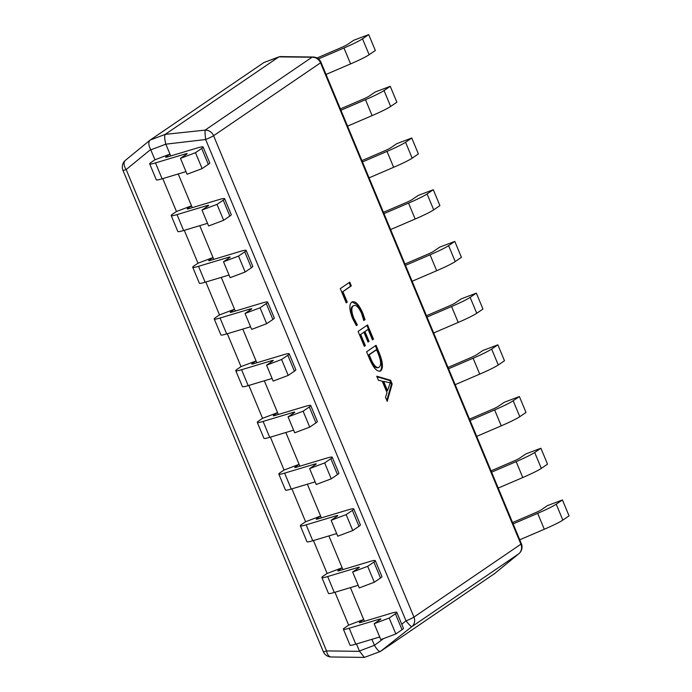 <?xml version="1.0" encoding="UTF-8"?>
<svg xmlns="http://www.w3.org/2000/svg" width="692" height="692" viewBox="0 0 692 692"><rect width="100%" height="100%" fill="white"/><g stroke="black" fill="none" stroke-linecap="round" stroke-linejoin="round"><path stroke-width="1.04" d="M192.255 207.661L178.225 173.969M162.767 178.614L176.46 211.501L172.611 214.122A25.941 2.145 -22.6 0 0 171.201 215.567A25.941 2.145 -22.6 0 0 177.005 214.606L206.735 205.671A8.65 0.718 157.4 0 1 208.664 205.351A8.65 0.718 157.4 0 1 208.197 205.835L201.995 210.065L208.612 225.973L223.646 220.29L217.02 204.382L201.995 210.065M187.843 208.932L187.636 208.439L191.485 205.818L176.46 211.501M213.776 259.362L199.754 225.67M184.288 230.324L197.981 263.211L194.132 265.832A25.941 2.145 -22.6 0 0 192.731 267.276A25.941 2.145 -22.6 0 0 198.526 266.316L228.256 257.381A8.65 0.718 157.4 0 1 230.194 257.061A8.65 0.718 157.4 0 1 229.718 257.536L223.516 261.766L230.133 277.682L245.167 271.999L238.541 256.092L223.516 261.766M209.365 260.642L209.157 260.149L213.006 257.528L197.981 263.211M235.297 311.071L221.276 277.38M205.818 282.025L219.502 314.912L215.653 317.533A25.941 2.145 -22.6 0 0 214.252 318.986A25.941 2.145 -22.6 0 0 220.047 318.026L249.777 309.082A8.65 0.718 157.4 0 1 251.715 308.762A8.65 0.718 157.4 0 1 251.248 309.246L245.037 313.476L251.663 329.383L266.688 323.7L260.062 307.793L245.037 313.476M230.886 312.343L230.687 311.858L234.536 309.229L219.502 314.912M256.818 362.772L242.797 329.081M227.339 333.734L241.024 366.622L237.174 369.243A25.941 2.145 -22.6 0 0 235.773 370.687A25.941 2.145 -22.6 0 0 241.577 369.727L271.299 360.792A8.65 0.718 157.4 0 1 273.236 360.471A8.65 0.718 157.4 0 1 272.769 360.947L266.558 365.186L273.184 381.093L288.209 375.41L281.592 359.503L266.558 365.186M252.407 364.053L252.208 363.56L256.057 360.939L241.024 366.622M278.348 414.482L264.318 380.79M248.861 385.435L262.553 418.323L258.704 420.952A25.941 2.145 -22.6 0 0 257.294 422.397A25.941 2.145 -22.6 0 0 263.098 421.437L292.828 412.493A8.65 0.718 157.4 0 1 294.757 412.173A8.65 0.718 157.4 0 1 294.29 412.657L288.08 416.887L294.705 432.794L309.731 427.12L303.113 411.204L288.08 416.887M273.937 415.754L273.729 415.269L277.578 412.64L262.553 418.323M299.87 466.183L285.839 432.491M270.382 437.145L284.075 470.032L280.225 472.653A25.941 2.145 -22.6 0 0 278.824 474.098A25.941 2.145 -22.6 0 0 284.62 473.138L314.35 464.202A8.65 0.718 157.4 0 1 316.279 463.882A8.65 0.718 157.4 0 1 315.812 464.367L309.609 468.596L316.227 484.504L331.26 478.821L324.635 462.913L309.609 468.596M295.458 467.463L295.25 466.97L299.1 464.349L284.075 470.032M321.391 517.893L307.369 484.201M291.912 488.846L305.596 521.733L301.747 524.363A25.941 2.145 -22.6 0 0 300.345 525.808A25.941 2.145 -22.6 0 0 306.141 524.847L335.871 515.903A8.65 0.718 157.4 0 1 337.808 515.583A8.65 0.718 157.4 0 1 337.341 516.068L331.131 520.298L337.757 536.205L352.782 530.53L346.156 514.614L331.131 520.298M316.979 519.164L316.772 518.68L320.621 516.05L305.596 521.733M342.912 569.602L328.89 535.911M313.433 540.556L327.117 573.443L323.268 576.064A25.941 2.145 -22.6 0 0 321.867 577.509A25.941 2.145 -22.6 0 0 327.662 576.548L357.392 567.613A8.65 0.718 157.4 0 1 359.33 567.293A8.65 0.718 157.4 0 1 358.863 567.777L352.652 572.007L359.278 587.915L374.303 582.231L367.677 566.324L352.652 572.007M338.5 570.874L338.302 570.381L342.151 567.76L327.117 573.443M364.433 621.304L350.411 587.612M334.954 592.257L348.647 625.144L344.798 627.774A25.941 2.145 -22.6 0 0 343.388 629.218A25.941 2.145 -22.6 0 0 349.192 628.258L378.922 619.314A8.65 0.718 157.4 0 1 380.851 618.994A8.65 0.718 157.4 0 1 380.384 619.478L374.173 623.708L380.799 639.624L395.824 633.941L389.207 618.025L374.173 623.708M360.022 622.575L359.823 622.091L363.672 619.47L348.647 625.144M356.475 643.967L359.407 650.999L374.433 645.316L371.933 639.322M351.77 302.144C355.048 300.484 358.69 304.065 362.695 312.87L365.047 319.687L363.776 320.552L361.665 313.614C358.594 306.963 355.844 304.368 353.404 305.829C351.199 307.473 351.328 311.599 353.785 318.19L357.366 324.92L356.328 325.629L352.531 318.381C349.261 309.843 349.01 304.437 351.77 302.144L352.444 301.79M352.652 306.106L353.984 305.527L352.652 306.106C350.446 307.758 350.576 311.876 353.032 318.467L353.785 318.19M375.367 345.775L378.567 353.448C382.14 362.409 382.624 368.308 380.003 371.154L380.756 370.869C377.374 372.261 373.697 368.412 369.727 359.338L366.578 351.77L376.05 345.308L379.32 353.171C382.892 362.132 383.368 368.032 380.756 370.869L380.142 371.189M392.156 384.017L387.209 401.343L385.513 397.269L387.001 392.632L382.209 381.136L378.446 380.289L376.751 376.214L390.608 380.28L392.156 384.017L391.413 384.302L386.811 400.383M365.35 345.628L364.312 346.337L358.093 331.399L367.564 324.937L373.507 339.201L372.46 339.91L368.083 329.383L364.961 331.511L369.061 341.355L368.023 342.064L363.923 332.212L360.688 334.418L365.35 345.628L364.243 346.156M347.263 302.162L346.225 302.871L340.291 288.616L349.763 282.154L351.311 285.891L342.877 291.643L347.263 302.162L346.147 302.698M263.868 62.565L150.19 140.052L165.224 134.369L278.893 56.882L263.963 62.505L279.966 56.588L313.13 57.021A8.65 4.956 -89.3 0 0 312.005 57.228L278.893 56.882M494.495 573.651L380.358 651.492L364.355 657.4L359.407 650.999M170.725 155.951L165.82 144.17L150.795 149.853L154.939 159.791L151.09 162.421A25.941 2.145 -22.6 0 0 149.68 163.866A25.941 2.145 -22.6 0 0 155.484 162.905L185.214 153.961A8.65 0.718 157.4 0 1 187.143 153.641A8.65 0.718 157.4 0 1 186.676 154.126L180.465 158.356L187.091 174.272L202.116 168.589L195.499 152.672L180.465 158.356M166.314 157.222L166.115 156.738L169.964 154.117L154.939 159.791M519.13 553.47A8.65 5.346 -129.3 0 1 518.862 553.712A8.65 5.346 -129.3 0 1 518.715 553.825L411.775 626.718A8.65 0.934 -128.3 0 1 406.014 620.871L205.645 139.516L165.82 144.17M374.433 645.316L383.541 638.586M165.224 134.369L205.066 130.131L312.005 57.228A8.65 8.001 55.7 0 1 320.534 62.825L213.586 135.719L413.954 617.082L520.903 544.18L320.534 62.825A8.65 0.718 -22.6 0 0 321.002 62.341A8.65 8.65 0 0 0 313.13 57.021M150.795 149.853L150.64 149.533C148.451 145.112 148.261 141.981 150.06 140.139L150.19 140.052M205.645 139.516A8.65 0.536 -96.2 0 1 205.066 130.131A8.65 8.001 55.7 0 1 213.586 135.719A8.65 0.718 -22.6 0 1 205.645 139.516M165.708 143.832C164.575 139.014 164.385 135.883 165.129 134.447M401.758 624.227L406.014 620.871A8.65 0.718 157.4 0 0 413.954 617.082A8.65 8.001 55.7 0 1 411.775 626.718L380.358 651.492C379.112 651.734 377.192 649.779 374.597 645.636M150.64 149.533L126.178 169.557A8.65 5.346 -129.3 0 1 125.46 160.285L150.06 140.139M323.32 651.648A8.65 8.65 0 0 0 331.191 656.976A8.65 4.956 -89.3 0 1 326.555 650.913A8.65 0.718 157.4 0 1 323.32 651.648L122.951 170.293A8.65 8.65 0 0 1 125.46 160.285A8.65 5.346 -129.3 0 1 125.598 160.163M376.993 376.785L389.856 380.565L390.608 380.28M389.856 380.565L391.413 384.302M383.645 381.361L382.892 381.647L386.767 390.963L387.52 390.677L390.176 382.814L383.645 381.361L387.52 390.677M378.567 353.448L379.32 353.171M370.064 359.027L370.817 358.741C373.87 365.739 376.656 368.542 379.181 367.149C381.37 365.246 381.067 360.817 378.273 353.863L376.56 349.754L375.808 350.04L368.421 355.074L370.064 359.027C373.118 366.025 375.903 368.827 378.429 367.435M377.849 367.729L379.181 367.149M368.421 355.074L369.173 354.797L370.817 358.741M376.56 349.754L369.173 354.797M366.89 325.396L372.754 339.478L373.507 339.201M364.961 331.511L368.083 329.383M364.208 331.788L368.308 341.64L369.061 341.355M360.688 334.418L363.923 332.212M359.935 334.703L364.606 345.913M353.032 318.467L356.614 325.205L357.366 324.92M352.081 301.963L356.968 304.618L361.942 313.156L362.695 312.87M361.942 313.156L364.295 319.963L365.047 319.687M364.295 319.963L363.741 320.344M349.079 282.621L350.567 286.177L351.311 285.891M350.567 286.177L342.877 291.643M342.133 291.92L346.51 302.447M359.823 622.091A8.65 0.718 -22.6 0 0 359.356 622.575A8.65 0.718 -22.6 0 0 361.285 622.255L391.015 613.311A25.941 2.145 157.4 0 1 396.819 612.351A25.941 2.145 157.4 0 1 395.409 613.795L389.207 618.025M396.819 612.351L403.436 628.267A25.941 2.145 157.4 0 1 402.035 629.711L395.824 633.941M343.388 629.218L350.014 645.126A25.941 2.145 -22.6 0 0 355.809 644.166L379.7 636.986M338.302 570.381A8.65 0.718 -22.6 0 0 337.834 570.865A8.65 0.718 -22.6 0 0 339.763 570.545L369.493 561.61A25.941 2.145 157.4 0 1 375.289 560.65A25.941 2.145 157.4 0 1 373.888 562.094L367.677 566.324M375.289 560.65L381.915 576.557A25.941 2.145 157.4 0 1 380.513 578.002L374.303 582.231M321.867 577.509L328.492 593.425A25.941 2.145 -22.6 0 0 334.288 592.464L358.179 585.276M316.772 518.68A8.65 0.718 -22.6 0 0 316.305 519.164A8.65 0.718 -22.6 0 0 318.242 518.844L347.972 509.9A25.941 2.145 157.4 0 1 353.768 508.94A25.941 2.145 157.4 0 1 352.366 510.385L346.156 514.614M353.768 508.94L360.394 524.847A25.941 2.145 157.4 0 1 358.984 526.292L352.782 530.53M300.345 525.808L306.963 541.715A25.941 2.145 -22.6 0 0 312.767 540.755L336.658 533.575M295.25 466.97A8.65 0.718 -22.6 0 0 294.783 467.455A8.65 0.718 -22.6 0 0 296.721 467.135L326.442 458.199A25.941 2.145 157.4 0 1 332.247 457.239A25.941 2.145 157.4 0 1 330.845 458.684L324.635 462.913M332.247 457.239L338.872 473.146A25.941 2.145 157.4 0 1 337.462 474.591L331.26 478.821M278.824 474.098L285.441 490.005A25.941 2.145 -22.6 0 0 291.245 489.045L315.128 481.866M273.729 415.269A8.65 0.718 -22.6 0 0 273.262 415.745A8.65 0.718 -22.6 0 0 275.191 415.425L304.921 406.489A25.941 2.145 157.4 0 1 310.725 405.529A25.941 2.145 157.4 0 1 309.315 406.974L303.113 411.204M310.725 405.529L317.343 421.437A25.941 2.145 157.4 0 1 315.941 422.881L309.731 427.12M257.294 422.397L263.92 438.304A25.941 2.145 -22.6 0 0 269.716 437.344L293.607 430.156M252.208 363.56A8.65 0.718 -22.6 0 0 251.741 364.044A8.65 0.718 -22.6 0 0 253.67 363.724L283.4 354.78A25.941 2.145 157.4 0 1 289.204 353.82A25.941 2.145 157.4 0 1 287.794 355.273L281.592 359.503M289.204 353.82L295.821 369.736A25.941 2.145 157.4 0 1 294.42 371.18L288.209 375.41M235.773 370.687L242.399 386.594A25.941 2.145 -22.6 0 0 248.194 385.634L272.086 378.455M230.687 311.858A8.65 0.718 -22.6 0 0 230.211 312.334A8.65 0.718 -22.6 0 0 232.149 312.014L261.879 303.079A25.941 2.145 157.4 0 1 267.674 302.119A25.941 2.145 157.4 0 1 266.273 303.563L260.062 307.793M267.674 302.119L274.3 318.026A25.941 2.145 157.4 0 1 272.899 319.47L266.688 323.7M214.252 318.986L220.878 334.893A25.941 2.145 -22.6 0 0 226.673 333.933L250.565 326.745M209.157 260.149A8.65 0.718 -22.6 0 0 208.69 260.633A8.65 0.718 -22.6 0 0 210.627 260.313L240.358 251.369A25.941 2.145 157.4 0 1 246.153 250.409A25.941 2.145 157.4 0 1 244.752 251.853L238.541 256.092M246.153 250.409L252.779 266.325A25.941 2.145 157.4 0 1 251.369 267.769L245.167 271.999M192.731 267.276L199.348 283.184A25.941 2.145 -22.6 0 0 205.152 282.224L229.043 275.044M187.636 208.439A8.65 0.718 -22.6 0 0 187.169 208.923A8.65 0.718 -22.6 0 0 189.106 208.603L218.828 199.668A25.941 2.145 157.4 0 1 224.632 198.708A25.941 2.145 157.4 0 1 223.231 200.152L217.02 204.382M224.632 198.708L231.249 214.615A25.941 2.145 157.4 0 1 229.848 216.06L223.646 220.29M171.201 215.567L177.827 231.483A25.941 2.145 -22.6 0 0 183.631 230.523L207.513 223.334M166.115 156.738A8.65 0.718 -22.6 0 0 165.648 157.222A8.65 0.718 -22.6 0 0 167.576 156.902L197.306 147.958A25.941 2.145 157.4 0 1 203.111 146.998A25.941 2.145 157.4 0 1 201.701 148.443L195.499 152.672M203.111 146.998L209.728 162.905A25.941 2.145 157.4 0 1 208.327 164.359L202.116 168.589M149.68 163.866L156.305 179.773A25.941 2.145 -22.6 0 0 162.101 178.813L185.992 171.633M512.564 522.555L535.011 512.919A8.65 0.718 -22.6 0 0 541.187 509.866L547.398 505.636L562.423 499.953L569.049 515.86L562.838 520.09A25.941 2.145 -22.6 0 1 544.301 529.25L519.744 539.795M513.118 523.887L537.675 513.343A25.941 2.145 -22.6 0 0 556.221 504.183L562.423 499.953M491.043 470.845L513.49 461.209A8.65 0.718 -22.6 0 0 519.666 458.156L525.877 453.926L540.902 448.243L547.528 464.159L541.317 468.389A25.941 2.145 -22.6 0 1 522.78 477.541L498.223 488.085M491.597 472.178L516.154 461.633A25.941 2.145 -22.6 0 0 534.7 452.482L540.902 448.243M469.522 419.144L491.969 409.508A8.65 0.718 -22.6 0 0 498.145 406.455L504.356 402.225L519.381 396.542L526.006 412.449L519.796 416.679A25.941 2.145 -22.6 0 1 501.259 425.839L476.693 436.384M470.076 420.476L494.633 409.932A25.941 2.145 -22.6 0 0 513.17 400.772L519.381 396.542M448.001 367.435L470.439 357.799A8.65 0.718 -22.6 0 0 476.624 354.745L482.826 350.515L497.859 344.832L504.477 360.748L498.275 364.978A25.941 2.145 -22.6 0 1 479.729 374.13L455.172 384.674M448.554 368.767L473.112 358.222A25.941 2.145 -22.6 0 0 491.649 349.062L497.859 344.832M426.471 315.734L448.918 306.098A8.65 0.718 -22.6 0 0 455.102 303.044L461.304 298.814L476.338 293.131L482.955 309.039L476.753 313.268A25.941 2.145 -22.6 0 1 458.208 322.429L433.65 332.973M427.025 317.057L451.582 306.521A25.941 2.145 -22.6 0 0 470.127 297.361L476.338 293.131M404.95 264.024L427.397 254.388A8.65 0.718 -22.6 0 0 433.573 251.334L439.783 247.105L454.808 241.422L461.434 257.329L455.224 261.567A25.941 2.145 -22.6 0 1 436.687 270.719L412.129 281.263M405.503 265.356L430.061 254.812A25.941 2.145 -22.6 0 0 448.606 245.651L454.808 241.422M383.429 212.314L405.875 202.687A8.65 0.718 -22.6 0 0 412.051 199.633L418.262 195.404L433.287 189.72L439.913 205.628L433.702 209.858A25.941 2.145 -22.6 0 1 415.165 219.018L390.608 229.562M383.982 213.646L408.54 203.102A25.941 2.145 -22.6 0 0 427.085 193.95L433.287 189.72M361.907 160.613L384.345 150.977A8.65 0.718 -22.6 0 0 390.53 147.924L396.741 143.694L411.766 138.011L418.392 153.918L412.181 158.157A25.941 2.145 -22.6 0 1 393.636 167.308L369.078 177.853M362.461 161.945L387.018 151.401A25.941 2.145 -22.6 0 0 405.555 142.241L411.766 138.011M340.386 108.904L362.824 99.267A8.65 0.718 -22.6 0 0 369.009 96.223L375.211 91.984L390.245 86.31L396.862 102.217L390.66 106.447A25.941 2.145 -22.6 0 1 372.114 115.607L347.557 126.143M340.94 110.236L365.497 99.691A25.941 2.145 -22.6 0 0 384.034 90.54L390.245 86.31M317.005 57.998L341.303 47.566A8.65 0.718 -22.6 0 0 347.488 44.513L353.69 40.283L368.715 34.6L375.341 50.507L369.13 54.737A25.941 2.145 -22.6 0 1 350.593 63.898L326.036 74.442M318.458 58.941L343.967 47.99A25.941 2.145 -22.6 0 0 362.513 38.83L368.715 34.6M494.261 573.85L518.715 553.825A8.65 8.001 55.7 0 0 520.903 544.18A8.65 0.718 157.4 0 0 521.37 543.696L321.002 62.341M122.951 170.293A8.65 0.718 -22.6 0 0 126.178 169.557L326.555 650.913L359.52 651.336M402.035 629.711L395.409 613.795M378.922 619.314L379.294 620.222M349.192 628.258L355.809 644.166M380.513 578.002L373.888 562.094M357.392 567.613L357.773 568.513M327.662 576.548L334.288 592.464M358.984 526.292L352.366 510.385M335.871 515.903L336.251 516.812M306.141 524.847L312.767 540.755M337.462 474.591L330.845 458.684M314.35 464.202L314.722 465.102M284.62 473.138L291.245 489.045M315.941 422.881L309.315 406.974M292.828 412.493L293.2 413.401M263.098 421.437L269.716 437.344M294.42 371.18L287.794 355.273M271.299 360.792L271.679 361.691M241.577 369.727L248.194 385.634M272.899 319.47L266.273 303.563M249.777 309.082L250.158 309.99M220.047 318.026L226.673 333.933M251.369 267.769L244.752 251.853M228.256 257.381L228.637 258.28M198.526 266.316L205.152 282.224M229.848 216.06L223.231 200.152M206.735 205.671L207.107 206.579M177.005 214.606L183.631 230.523M208.327 164.359L201.701 148.443M185.214 153.961L185.586 154.87M155.484 162.905L162.101 178.813M556.221 504.183L562.838 520.09M537.675 513.343L544.301 529.25M534.7 452.482L541.317 468.389M516.154 461.633L522.78 477.541M513.17 400.772L519.796 416.679M494.633 409.932L501.259 425.839M491.649 349.062L498.275 364.978M473.112 358.222L479.729 374.13M470.127 297.361L476.753 313.268M451.582 306.521L458.208 322.429M448.606 245.651L455.224 261.567M430.061 254.812L436.687 270.719M427.085 193.95L433.702 209.858M408.54 203.102L415.165 219.018M405.555 142.241L412.181 158.157M387.018 151.401L393.636 167.308M384.034 90.54L390.66 106.447M365.497 99.691L372.114 115.607M362.513 38.83L369.13 54.737M343.967 47.99L350.593 63.898M494.382 573.755L518.862 553.712A8.65 8.65 0 0 0 521.37 543.696M331.191 656.976L364.355 657.4"/></g></svg>
